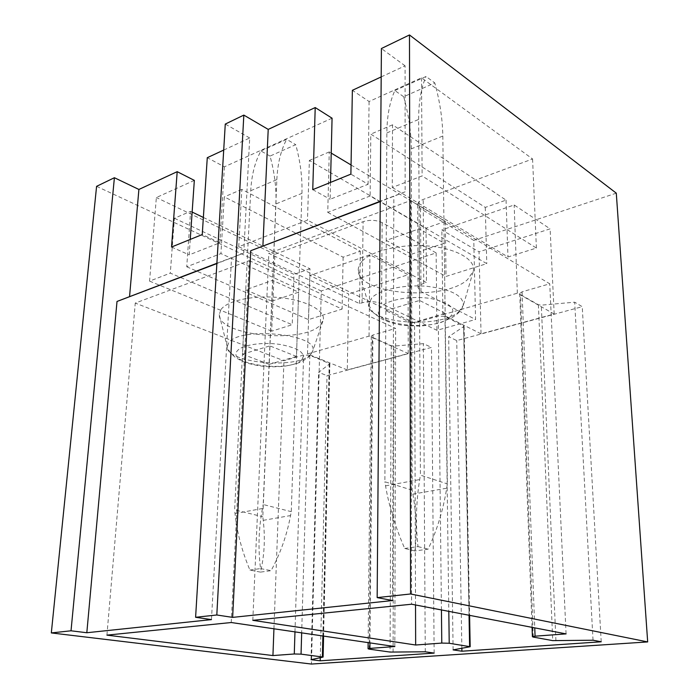 <?xml version="1.0" encoding="UTF-8"?>
<svg xmlns="http://www.w3.org/2000/svg" width="699" height="699" viewBox="0 0 699 699"><rect width="100%" height="100%" fill="white"/><g stroke="black" fill="none" stroke-linecap="round" stroke-linejoin="round"><path stroke-width="0.52" stroke-dasharray="3.5 2.62" d="M616.291 193.16L473.782 240.412L475.573 319.487L420.973 291.5L418.063 287.839C418.325 286.057 420.221 284.598 423.743 283.436L426.442 282.588L307.481 220.185L238.743 246.712L359.557 303.593L362.038 302.816C369.063 301.042 375.573 301.33 381.558 303.689L436.936 330.312L475.573 319.487M192.146 212.068L190.6 211.325L174.409 218.263L170.303 273.126L292.234 324.729L271.693 331.177L274.89 254.322L363.113 221.679C369.963 219.643 376.298 219.958 382.135 222.632L436.132 252.898L321.26 290.985L311.439 664.05M436.132 252.898L436.936 330.312M96.584 186.345L321.26 290.985M473.782 240.412L420.518 208.634L417.679 204.475C417.941 202.448 419.784 200.77 423.21 199.442L532.577 158.979L421.523 77.834L369.072 101.512L352.366 90.311M381.191 76.916L405.079 65.82L405.132 191.814L380.23 201.592M405.132 191.814L380.23 201.268M330.513 182.422L330.111 199.267L368.093 184.283L350.889 174.138M312.75 189.639L330.111 199.267M369.072 101.512L368.093 184.283M327.752 212.365L446.032 276.437L486.775 263.645L370.121 196.008L327.752 212.365L329.255 151.928L331.23 153.107M411.562 254.218L444.223 243.243L419.182 228.835L386.241 240.412L411.562 254.218L411.728 323.017L385.839 310.688L386.241 240.412M385.839 310.688L419.54 300.465L419.182 228.835M411.728 323.017L445.141 313.327L444.223 243.243M445.141 313.327L419.54 300.465M362.213 261.12C371.938 250.443 401.916 243.497 429.509 246.118C457.155 248.652 476.01 260.002 473.319 271.098L467.561 279.591C443.699 301.811 356.665 294.532 358.264 269.875C358.255 266.887 359.574 263.969 362.213 261.12M410.68 200.508L549.746 283.803L522.083 291.815L519.733 293.493L520.537 294.62L538.387 304.747L541.288 305.148L574.683 302.186L582.241 306.678L456.735 340.579L448.688 336.708L464.092 326.319L444.966 316.385L438.229 316.088L414.568 322.938L268.8 253.344L410.68 200.508L411.597 604.216M481.034 333.807L442.895 314.742L517.347 293.187L554.176 314.043L481.034 333.807L479.042 251.815L441.847 229.954L514.158 204.973L550.122 228.844L479.042 251.815M566.076 633.888L549.746 283.803M252.811 620.328L268.8 253.344M415.529 604.967L414.568 322.938M453.109 649.878L448.688 336.708M461.856 648.296L456.735 340.579M601.21 641.787L582.241 306.678M593.032 640.223L574.683 302.186M442.895 314.742L441.847 229.954M517.347 293.187L514.158 204.973M554.176 314.043L550.122 228.844M392.515 600.546L393.843 196.419M405.079 65.82L381.409 48.528M223.706 150.067L249.7 137.991L243.75 253.082L216.882 263.567M243.75 253.082L216.9 263.278M190.25 239.416L189.184 254.873L219.87 242.763L202.247 234.541M171.535 247.027L189.184 254.873M332.069 118.21L224.396 166.816L207.28 157.694M224.396 166.816L219.87 242.763M186.738 266.782L308.469 319.635L342.117 309.063L220.936 253.58L186.738 266.782L190.6 211.325M271.859 301.182L298.63 292.182L272.61 280.343L245.733 289.788L271.859 301.182L269.211 364.345L242.492 354.201L245.733 289.788M242.492 354.201L269.858 345.891L272.61 280.343M269.211 364.345L296.481 356.438L298.63 292.182M296.481 356.438L269.858 345.891M220.971 309.552C227.297 300.474 254.209 294.882 280.351 297.678C306.538 300.378 325.367 310.601 323.279 319.889L320.465 324.834C304.109 344.118 218.271 335.974 219.241 314.672L220.971 309.552M249.246 260.631L395.651 328.416L372.943 334.996L371.274 336.193L372.314 337.311L391.274 345.725L394.018 346.066L423.376 343.646L431.501 347.394L327.018 375.608L318.639 372.349L329.858 363.725L309.823 355.31L303.637 355.057L283.96 360.754L135.257 303.078L249.246 260.631L231.238 622.521M347.298 369.946L307.508 353.939L369.046 336.123L408.207 353.493L347.298 369.946L348.635 293.956L309.867 275.537L369.937 254.794L408.094 274.742L348.635 293.956M394.839 646.549L395.651 328.416M106.93 635.138L135.257 303.078M273.938 628.794L283.96 360.754M311.038 659.673L318.639 372.349M320.291 657.715L327.018 375.608M434.149 653.093L431.501 347.394M425.263 651.791L423.376 343.646M307.508 353.939L309.867 275.537M369.046 336.123L369.937 254.794M408.207 353.493L408.094 274.742M211.456 619.611L231.535 258.01M249.7 137.991L225.27 124.081M203.365 217.468L309.998 268.783L308.469 319.635M238.743 246.712L241.802 189.394L360.291 251.168L343.13 257.18L224.283 196.891L220.936 253.58M343.13 257.18L342.117 309.063M351.055 164.981L445.289 221.408L446.032 276.437M392.279 187.463L507.972 256.987L536.395 248.058L422.117 175.947L392.279 187.463L392.515 124.824L506.059 200.124L485.272 207.402L370.811 134.129L370.121 196.008M485.272 207.402L486.775 263.645M360.291 251.168L359.557 303.593M445.289 221.408L426.049 228.145L309.36 160.447L307.481 220.185M426.049 228.145L426.442 282.588M194.339 180.386L156.358 197.529L149.56 281.129L170.303 273.126M274.89 254.322L156.358 197.529M506.059 200.124L507.972 256.987M271.693 331.177L149.56 281.129M174.409 218.263L294.008 274.392L292.234 324.729M392.515 124.824L370.811 134.129M241.802 189.394L224.283 196.891M329.255 151.928L309.36 160.447M309.998 268.783L294.008 274.392M421.523 77.834L422.117 175.947M536.395 248.058L532.577 158.979M411.292 148.861C411.204 132.207 408.67 114.837 403.69 96.733L434.787 82.919C439.872 101.399 442.546 119.11 442.817 136.034L447.369 483.9L446.687 488.217C443.218 509.947 437.032 530.261 428.111 549.161L414.891 550.978C417.154 533.119 416.482 514.176 412.864 494.141L412.148 490.165L411.292 148.861L442.817 136.034M403.69 96.733L394.865 90.564C389.701 101.818 387.028 115.938 386.853 132.932L384.869 481.777L412.148 490.165M414.891 550.978L404.712 548.462C395.468 527.422 389.081 506.548 385.551 485.849L384.869 481.777M394.865 90.564L426.049 76.497L434.787 82.919M386.853 132.932L418.64 119.442L420.414 475.128L447.369 483.9M418.64 119.442C418.631 102.159 421.104 87.847 426.049 76.497M404.712 548.462L417.985 546.609C415.494 524.425 416.062 502.074 419.688 479.566L420.414 475.128M417.985 546.609L428.111 549.161M275.939 203.933C276.533 188.512 274.567 172.566 270.032 156.087L295.729 144.676C300.343 161.469 302.422 177.695 301.942 193.352L291.273 511.668L290.548 515.565C286.887 535.172 280.395 553.538 271.081 570.664L260.456 572.114C264.397 555.836 265.323 538.58 263.235 520.344L262.815 516.727L275.939 203.933L301.942 193.352M270.032 156.087L260.928 150.958C255.004 161.749 251.605 175.003 250.731 190.722L234.637 509.859L262.815 516.727M260.456 572.114L249.919 570.061C241.959 551.179 236.996 532.341 235.021 513.555L234.637 509.859M260.928 150.958L286.66 139.354L295.729 144.676M250.731 190.722L276.839 179.634L263.2 504.521L291.273 511.668M276.839 179.634C277.59 163.671 280.867 150.241 286.66 139.354M249.919 570.061L260.552 568.575C258.001 548.776 258.63 528.759 262.44 508.505L263.2 504.521M260.552 568.575L271.081 570.664M423.743 283.436L423.21 199.442M420.973 291.5L420.518 208.634M382.135 222.632L381.558 303.689M362.038 302.816L363.113 221.679M449.606 317.495C457.295 309.386 451.231 303.104 431.423 298.648C412.742 295.441 388.897 299.277 381.497 306.442C362.676 323.034 431.423 333.659 449.606 317.495M458.675 311.911L463.288 305.376C463.516 295.729 451.458 289.377 427.124 286.319C404.607 284.318 380.099 289.508 371.929 297.643L368.539 304.336C366.634 323.357 439.26 329.159 458.675 311.911M441.427 609.947L438.229 316.088M444.966 316.385L448.802 611.363M469.038 615.251L463.577 325.682M463.725 326.791L469.772 646.863M555.932 640.782L541.288 305.148M538.387 304.747L552.734 640.616M533.267 637.086L520.537 294.62M522.083 291.815L534.752 627.877M301.697 359.863C306.241 353.231 299.006 348.085 279.993 344.432C262.361 341.802 242.09 344.878 237.424 350.723C225.008 364.266 289.998 373.135 301.697 359.863M310.574 354.62L312.803 350.819C318.989 334.113 239.399 326.206 228.704 342.816L227.21 346.73C225.952 363.087 297.407 369.544 310.574 354.62M294.969 631.879L303.637 355.057M309.823 355.31L301.671 632.866M322.868 635.976L329.212 363.104M329.648 364.039L322.877 657.165M393.074 652.211L394.018 346.066M391.274 345.725L390.068 652.071M369.229 649.135L372.314 337.311M372.943 334.996L369.954 642.897M412.864 494.141L446.687 488.217M385.551 485.849L419.688 479.566M263.235 520.344L290.548 515.565M235.021 513.555L262.44 508.505M418.063 287.839L417.679 204.475M358.264 269.875L368.539 304.336C373.895 315.083 372.619 311.693 381.392 318.761C387.858 321.942 395.084 324.135 403.052 325.341L418.185 326.066C422.03 326.145 429.265 325.096 439.881 322.929L452.253 317.538C459.199 312.724 457.976 313.152 459.689 311.605C460.484 311.291 461.69 309.211 463.288 305.376L473.319 271.098M464.092 326.319L469.588 615.356M519.733 293.493L532.061 627.361M219.241 314.672L227.21 346.73C229.071 351.143 230.574 353.624 231.719 354.183C234.191 355.87 232.706 356.953 245.996 362.764C262.317 367.281 270.731 367.185 283.838 366.328C292.89 364.756 298.875 363.139 301.811 361.47L304.72 359.775C308.521 357.687 311.221 354.699 312.803 350.819L323.279 319.889M329.858 363.725L323.585 636.081M371.274 336.193L368.137 642.634"/><path stroke-width="1.05" d="M647.676 641.927L410.575 593.975L377.163 597.601L381.409 48.528L409.474 34.95L616.291 193.16L647.676 641.927L311.439 664.05L51.324 632.927L96.584 186.345L114.4 177.721L71.018 630.795L51.324 632.927M410.575 593.975L409.474 34.95M216.812 614.989L195.606 617.287L225.27 124.081L243.829 115.099L216.812 614.989L232.636 617.383L392.515 600.546L377.163 597.601M71.018 630.795L86.816 632.735L211.456 619.611L195.606 617.287M566.076 633.888L535.067 636.186L532.411 636.702L533.267 637.086L552.734 640.616L593.032 640.223L601.21 641.787L461.899 651.215L453.109 649.878L470.182 646.715L449.221 643.263L441.785 643.08L415.66 645.011L252.811 620.328L411.597 604.216L566.076 633.888M394.839 646.549L369.893 648.392L368.076 648.768L369.229 649.135L390.068 652.071L425.263 651.791L434.149 653.093L320.212 660.808L311.038 659.673L323.095 657.069L301.051 654.142L294.279 653.984L272.933 655.566L106.93 635.138L231.238 622.521L394.839 646.549M380.23 201.592L250.766 250.705L380.23 201.268M381.191 76.916L352.366 90.311L350.889 174.138L312.75 189.639L315.214 107.559L268.215 129.394L262.903 245.812M315.214 107.559L332.069 118.21L330.513 182.422M415.66 645.011L415.529 604.967M461.899 651.215L461.856 648.296M232.636 617.383L250.766 250.705M268.215 129.394L243.829 115.099M216.882 263.567L117.013 301.452L216.9 263.278M223.706 150.067L207.28 157.694L202.247 234.541L171.535 247.027L177.197 171.674L138.9 189.455L129.568 296.428M177.197 171.674L194.339 180.386L190.25 239.416M272.933 655.566L273.938 628.794M320.212 660.808L320.291 657.715M86.816 632.735L117.013 301.452M138.9 189.455L114.4 177.721M192.146 212.068L203.365 217.468M331.23 153.107L351.055 164.981M441.785 643.08L441.427 609.947M448.802 611.363L449.221 643.263M469.623 646.496L469.038 615.251M534.752 627.877L535.067 636.186M294.279 653.984L294.969 631.879M301.671 632.866L301.051 654.142M322.379 656.868L322.868 635.976M369.954 642.897L369.893 648.392M469.588 615.356L470.182 646.715M532.061 627.361L532.411 636.702M323.585 636.081L323.095 657.069M368.137 642.634L368.076 648.768"/></g></svg>
